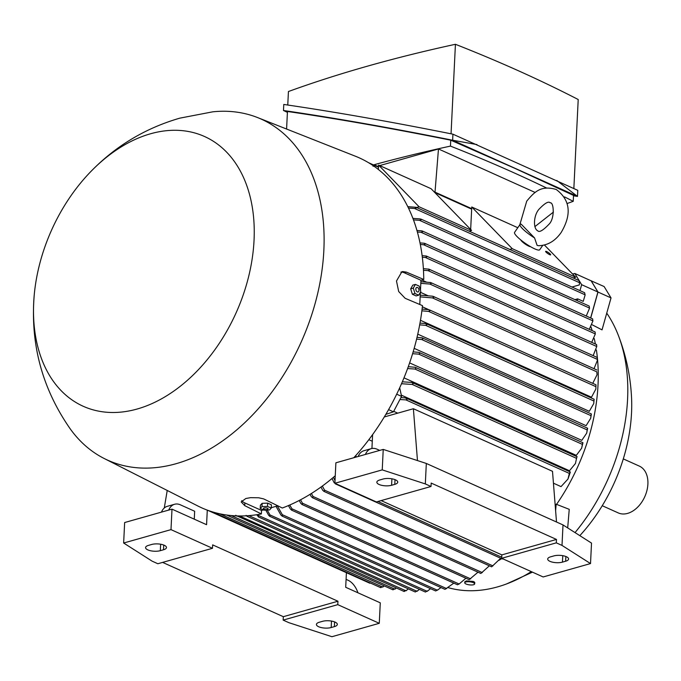 <?xml version="1.0" encoding="UTF-8"?>
<svg xmlns="http://www.w3.org/2000/svg" width="681" height="681" viewBox="0 0 681 681"><rect width="100%" height="100%" fill="white"/><g stroke="black" fill="none" stroke-linecap="round" stroke-linejoin="round"><path stroke-width="1.02" d="M534.551 237.924A15.28 2.911 -145.3 0 1 520.046 224.475A15.28 2.911 -145.3 0 1 521.186 224.16L534.559 237.924L537.105 245.364L538.526 245.696C547.567 245.509 555.109 241.1 561.161 232.485C571.929 214.336 570.286 200.01 556.232 189.488C540.493 184.849 534.04 192.527 526.736 201.108L519.799 224.832M542.723 245.398L539.701 249.765A15.28 2.911 -145.3 0 1 534.696 248.846A15.28 2.911 -145.3 0 1 520.718 239.882A15.28 2.911 -145.3 0 1 514.581 232.366L520.046 224.475M530.482 246.65A6.112 1.166 -145.3 0 1 528.797 246.147A6.112 1.166 -145.3 0 1 520.744 239.899M517.798 227.718L471.763 207.007L512.257 248.693L575.726 277.244L544.434 245.032M550.18 254.013A3.056 0.579 -145.3 0 1 550.657 254.839A3.056 0.579 -145.3 0 1 548.784 254.2A3.056 0.579 -145.3 0 1 546.111 252.183A3.056 0.579 -145.3 0 1 545.634 251.366A3.056 0.579 -145.3 0 1 547.515 252.004A3.056 0.579 -145.3 0 1 550.18 254.013M512.257 248.693L509.728 249.408M470.545 231.787L470.605 230.672M470.665 229.446L471.763 207.007M374.967 165.27L375.018 165.27A0.919 0.63 114.2 0 1 375.571 165.568L374.431 166.522M375.571 165.568A191.787 131.11 -65.8 0 0 375.018 165.27L373.035 166.283M379.692 165.594L438.47 148.969L435.014 192.153M377.41 166.241L378.559 165.917M567.273 203.466A1021.875 371.196 -177.2 0 0 573.232 201.329A1246.417 452.763 -177.2 0 0 564.515 196.877M546.562 187.999A1246.417 452.763 -177.2 0 0 514.385 172.991A1246.417 452.763 -177.2 0 0 450.447 146.1A1021.875 371.196 -177.2 0 0 373.46 164.913M438.47 148.969L535.181 192.476M573.232 201.329L573.521 195.413L514.615 168.233L450.737 140.184L450.447 146.1M286.59 129.032L287.45 111.48C336.431 118.596 390.86 128.164 450.737 140.184M573.496 195.813L577.488 196.392L452.635 140.235C390.664 127.807 334.277 117.898 283.483 110.501L287.408 112.356M283.483 110.501L283.781 104.448C334.575 111.846 390.954 121.754 452.933 134.183L577.777 190.339L577.488 196.392L556.786 180.482M287.765 105.036L288.429 91.526A1021.875 371.196 2.8 0 1 455.427 44.291A1246.417 452.763 2.8 0 1 519.365 71.19A1246.417 452.763 2.8 0 1 578.212 99.52L573.853 188.484M455.427 44.291L451.052 133.808M476.972 144.576L452.635 140.235L452.933 134.183M534.866 226.645L553.44 212.063M572.576 274L574.832 273.481L581.651 284.692L579.982 290.625M581.651 284.692L597.918 292.013L591.108 280.802L574.832 273.481M597.918 292.013L590.623 317.976M574.926 299.64L577.667 298.865L583.225 301.36L585.166 294.839L419.505 220.321L413.486 219.886M577.667 298.865L577.165 300.644M589.337 306.62L589.091 306.144M589.414 307.957L589.235 306.28M586.264 316.018L589.584 308.101L421.037 232.289L417.393 232.034M416.959 230.493L421.692 230.842L422.739 231.685L421.037 232.289M421.692 230.842L422.739 231.685M584.817 293.307L584.519 292.804M585.005 294.737L584.664 292.898M412.924 218.388L420.313 218.941L421.301 219.759L419.505 220.321M420.313 218.941L421.301 219.759M571.955 287.016L579.284 284.939L579.582 282.717L414.584 208.497L408.498 208.097M407.791 206.649L416.117 207.305A0.919 0.63 114.2 0 1 416.449 207.926L414.584 208.497M579.395 282.649L579.173 281.117A0.919 0.63 -65.8 0 0 578.841 280.504M578.859 280.512L416.142 207.313A0.919 0.63 114.2 0 1 416.142 207.313A191.787 131.11 -65.8 0 1 416.449 207.926M582.655 443.118L581.634 448.217L576.313 455.359L403.995 377.853M575.445 463.497L576.807 457.104L575.445 463.497L569.478 470.758L401.288 395.099M570.32 472.103L567.988 479.024L561.033 486.609A166.241 113.642 114.2 0 1 561.033 486.609L553.44 483.187M397.738 413.154L393.703 411.333M368.838 439.696L372.286 441.245M555.151 504.834L555.977 505.208L555.568 510.137M596.394 349.974A166.241 113.642 114.2 0 1 556.088 505.047A166.241 113.642 114.2 0 1 555.977 505.208M591.04 326.999A166.241 113.642 114.2 0 1 592.155 330.617M594.241 338.593A166.241 113.642 114.2 0 1 595.381 344.016M426.408 282.062L421.845 280.01M428.077 295.741L420.407 292.294M428.69 309.651L422.356 306.808M595.841 389.089L595.986 384.808L595.841 389.089L591.483 397.227L420.475 320.308M593.73 403.612L594.138 399.253L593.73 403.612L589.286 411.307L417.768 334.158M591.176 414.38L590.691 418.296L586.086 425.676L414.167 348.349M587.405 428.638L586.682 433.159L581.795 440.352L409.613 362.905M596.803 371.835L597.05 374.712L596.803 371.835L432.452 297.903L420.151 296.865M592.759 383.352L597.05 374.712M420.228 295.162L432.537 296.201L433.993 297.222L432.452 297.903M384.288 416.959L413.384 408.728L417.47 460.569M556.505 522.012L552.504 471.312L413.384 408.728M383.233 449.409L335.886 462.799L334.89 483.272L382.237 469.881L383.233 449.409L426.323 463.455L563.008 524.932L591.517 543.097L590.521 563.57L543.166 576.96L501.676 558.301L501.846 554.887L381.139 500.595M365.399 454.457A18.336 11.603 -105.8 0 1 371.273 448.643A18.336 11.603 -105.8 0 1 377.095 449.222L379.726 450.405M371.273 448.643L363.986 450.703A18.336 11.603 74.2 0 0 358.112 456.517M382.237 469.881L425.319 483.927L431.013 486.489L431.184 483.076L556.471 539.437L556.309 542.851L562.004 545.413L563.008 524.932M562.004 545.413L590.521 563.57M425.319 483.927L426.323 463.455M565.639 561.221L562.455 562.123A8.862 3.218 2.8 0 1 552.861 562.242A8.862 3.218 2.8 0 1 547.703 559.033A8.862 3.218 2.8 0 1 550.657 556.811L553.84 555.917A8.862 3.218 2.8 0 1 563.425 555.798A8.862 3.218 2.8 0 1 568.592 558.999A8.862 3.218 2.8 0 1 565.639 561.221L565.868 556.505M394.784 484.37L391.592 485.272A8.862 3.218 2.8 0 1 382.007 485.391A8.862 3.218 2.8 0 1 376.848 482.182A8.862 3.218 2.8 0 1 379.802 479.96L382.986 479.058A8.862 3.218 2.8 0 1 392.571 478.939A8.862 3.218 2.8 0 1 397.738 482.148A8.862 3.218 2.8 0 1 394.784 484.37L395.014 479.645M334.89 483.272L376.38 501.94L431.013 486.489M556.471 539.437L501.846 554.887M556.309 542.851L501.676 558.301M371.928 448.49L372.609 434.606M413.154 351.864L419.079 352.417L587.652 428.238L586.682 433.159M587.32 428.894L587.49 429.379M419.079 352.417L419.93 353.303L418.738 354.137L412.601 353.703M417.027 337.342L422.152 337.844L591.372 413.963L590.691 418.296M591.134 414.576L591.236 415.189M422.152 337.844L422.952 338.712L421.701 339.521L416.593 339.147M419.998 323.092L425.48 323.526L426.961 324.565L425.616 325.331L419.675 324.863M422.092 309.097L428.596 309.642L430.051 310.672L428.63 311.404L421.871 310.834M594.028 368.71L597.356 360.462L597.288 359.364L429.847 284.054L420.807 283.347M597.254 357.61L597.356 360.462M597.322 359.074L597.194 357.883M420.892 281.679L430.75 282.581L597.22 357.457M430.043 282.394L431.388 283.373L429.847 284.054M593.16 355.635L596.76 346.518L596.607 344.612M596.726 346.254L596.633 344.952M423.369 268.62L429.056 269.199L596.607 344.569M428.375 269.029L429.626 269.965L428.068 270.629L423.471 270.263M591.712 342.364L595.322 333.92L425.378 257.478L422.331 257.239M595.22 333.69L595.151 332.277M422.126 255.63L426.451 256.082L595.083 331.936M425.787 255.92L426.961 256.814L425.378 257.478M589.295 329.332L592.938 320.896L423.625 244.743L420.322 244.496M592.751 319.44L592.572 318.989M592.802 320.708L592.691 319.168M420.007 242.921L424.161 243.236L425.267 244.104L423.625 244.743M424.161 243.236L425.267 244.104M501.625 558.658A166.241 113.642 114.2 0 1 499.02 560.284M336.184 483.859L334.252 482.872L332.005 478.513M445.119 589.295L453.818 583.123M277.371 505.957L282.309 514.683L282.402 516.096L280.938 515.074L276.009 506.349M457.555 584.673L459.122 584.009L465.923 578.237M289.765 504.996L291.919 508.792L291.894 510.154L290.438 509.124L288.421 505.574M469.235 579.599L478.011 572.185M300.542 499.786L302.432 503.191L302.321 504.519L300.84 503.48L299.197 500.492M480.956 573.376L489.367 565.8M311.413 493.487L313.005 496.458L312.809 497.743L311.311 496.696L310.051 494.338M491.733 566.728L500.705 558.25M322.36 486.047L324.539 490.15L324.275 491.41L322.717 490.337L320.981 487.043M567.988 479.024L569.418 473.108A0.919 0.63 -65.8 0 0 569.818 472.291L570.091 472.827L569.818 472.291M400.939 397.576L405.323 397.883L407.102 399.092A0.919 0.63 114.2 0 1 406.702 399.917L399.909 399.534M406.702 399.917A191.787 131.11 -65.8 0 0 407.102 399.092M399.696 387.804L401.569 396.376L393.448 411.818L385.838 414.38M402.335 381.811L411.571 382.407L413.29 383.556L412.226 384.45L401.509 383.726M408.285 366.684L415.155 367.272L582.945 442.744L581.634 448.217M415.155 367.272L416.057 368.183L414.933 369.051L407.604 368.557M401.569 396.376L396.691 394.188M393.448 411.818L388.587 409.63M355.737 455.589L356.376 457.011M333.392 477.355L335.018 480.573M167.228 490.456L164.274 508.009M379.274 623.311L337.776 604.651L283.151 620.102L288.846 622.664L331.928 636.709L379.274 623.311L380.279 602.838L345.701 587.286L346.408 572.695M207.288 510.129L206.573 524.702L171.995 509.15L124.649 522.54L123.644 543.021L152.161 561.178L157.856 563.74L212.489 548.29L212.651 544.877L337.946 601.238L337.776 604.651M346.084 579.361L348.025 580.238A18.336 11.603 -105.8 0 1 357.942 592.793M168.726 510.078A18.336 11.603 -105.8 0 1 174.6 504.263L167.313 506.323A18.336 11.603 74.2 0 0 161.44 512.138M174.6 504.263A18.336 11.603 -105.8 0 1 180.422 504.842L194.655 511.252L194.272 519.169M283.151 620.102L283.313 616.688L162.614 562.395M334.362 626.631L331.179 627.533A8.862 3.218 2.8 0 1 321.594 627.652A8.862 3.218 2.8 0 1 316.427 624.443A8.862 3.218 2.8 0 1 319.38 622.221L322.564 621.319A8.862 3.218 2.8 0 1 332.149 621.2A8.862 3.218 2.8 0 1 337.316 624.409A8.862 3.218 2.8 0 1 334.362 626.631L334.592 621.906M163.508 549.771L160.316 550.674A8.862 3.218 2.8 0 1 150.731 550.793A8.862 3.218 2.8 0 1 145.572 547.592A8.862 3.218 2.8 0 1 148.526 545.37L151.71 544.468A8.862 3.218 2.8 0 1 161.295 544.349A8.862 3.218 2.8 0 1 166.462 547.558A8.862 3.218 2.8 0 1 163.508 549.771L163.738 545.055M337.946 601.238L283.313 616.688M212.489 548.29L170.991 529.631L123.644 543.021M170.991 529.631L171.995 509.15M369.425 582.91A0.919 0.63 -65.8 0 0 369.962 583.174L370.592 583.123M217.384 513.236L217.443 514.104L216.269 512.955M217.443 514.104L380.534 587.592M380.662 587.15L380.96 587.652L380.662 587.15M380.551 587.601L382.841 586.622M219.827 513.806L382.756 587.09L384.263 585.915M231.165 515.543L394.895 589.193L396.359 588.001M392.877 589.789L394.963 588.725M392.963 589.329L393.201 589.806L392.963 589.329M239.567 515.968L405.987 590.827L408.336 588.878M404.097 591.466L406.046 590.367M404.173 591.014L404.344 591.466L404.173 591.014M236.997 515.917L403.995 591.44M236.869 516.13L235.762 515.262M248.871 515.636L417.061 591.295L419.428 589.346M415.299 591.968L417.112 590.853M247.424 515.747L246.914 516.266L415.155 591.942M247.254 516.283L246.079 515.389M425.336 592.002L258.244 516.845L258.499 515.457L427.2 591.338L430.545 588.665M425.514 592.019L427.268 590.929M258.618 516.879L256.677 514.742M267.284 510.146L269.948 514.921L437.381 590.24L440.947 587.55M435.789 590.929L437.474 589.865M269.948 514.921L269.633 516.283L435.585 590.929M270.042 516.334L268.697 515.364L265.811 510.18M257.98 514.538L258.499 515.449M555.619 510.741L556.088 505.047M353.779 457.743A191.906 131.186 -65.8 0 0 422.484 305.633L405.169 298.312L398.683 291.519L396.487 281.006L401.901 271.728L402.726 271.557L406.429 272.136L423.761 279.465A191.906 131.186 -65.8 0 0 355.439 156.238L257.529 117.549A187.02 127.849 -65.8 0 0 212.719 111.829L179.827 118.154C144.27 128.462 113.795 147.105 88.419 174.081A147.905 101.111 -65.8 0 0 34.28 294.456A147.905 101.111 -65.8 0 0 137.136 409.026A147.905 101.111 -65.8 0 0 254.047 240.231A147.905 101.111 -65.8 0 0 150.603 133.757A147.905 101.111 -65.8 0 0 88.419 174.081M423.761 279.465L420.96 280.266L420.475 290.157M420.364 292.37L419.777 304.484M263.343 509.924L261.547 510.435L261.368 513.934L244.734 505.642L241.168 501.914L245.841 498.509L250.557 497.658L258.661 497.777L263.658 498.892L282.317 508.017A191.906 131.186 -65.8 0 0 335.256 475.755M277.891 505.813L271.276 507.685M34.28 294.456C30.075 343.556 42.035 388.332 70.152 428.766A187.02 127.849 -65.8 0 0 104.167 458.492L198.069 506.094A191.906 131.186 -65.8 0 0 261.368 513.934M104.167 458.492A187.02 127.849 -65.8 0 0 176.038 463.718A187.02 127.849 -65.8 0 0 317.652 293.605A187.02 127.849 -65.8 0 0 257.529 117.549M261.547 510.435L244.862 502.936A14.054 5.107 2.8 0 1 241.721 500.646M271.259 508.094L271.421 504.825L267.659 503.14L262.142 503.327L260.38 505.2L260.219 508.469L261.981 506.596L267.505 506.409L271.259 508.094L269.497 509.975L263.973 510.154L260.219 508.469M267.301 509.422A2.375 0.86 -177.2 0 0 267.488 508.213A2.375 0.86 -177.2 0 0 264.134 508A2.375 0.86 -177.2 0 0 263.947 509.209A2.375 0.86 -177.2 0 0 267.301 509.422M267.659 503.14L267.505 506.409M262.142 503.327L261.981 506.596M400.888 272.119A14.054 8.896 -105.8 0 1 404.284 272.758L420.96 280.266M415.41 284.403L412.788 285.143L410.686 288.846L412.345 294.243L416.1 295.929L418.721 295.188L414.959 293.502L413.307 288.106L415.41 284.403L419.164 286.088L420.824 291.485L418.721 295.188M418.985 290.404A2.375 1.507 74.2 0 0 417.513 287.484A2.375 1.507 74.2 0 0 415.827 288.982A2.375 1.507 74.2 0 0 417.3 291.911A2.375 1.507 74.2 0 0 418.985 290.404M410.686 288.846L413.307 288.106M412.345 294.243L414.959 293.502M575.726 277.244L573.189 277.959M378.389 169.484L378.602 165.1L419.104 206.794L416.568 207.509M378.602 165.1L431.082 188.705L471.584 230.399L419.104 206.794M471.584 230.399L469.047 231.114M567.69 527.92L569.239 509.337L556.156 504.204M575.036 532.602A164.402 112.391 -65.8 0 0 627.576 399.245A164.402 112.391 -65.8 0 0 618.348 335.384A164.402 112.391 -65.8 0 0 606.737 313.141M590.708 318.018L598.003 292.047L611.027 297.903L602.038 329.868L592.155 324.794M448.209 587.66A164.402 112.391 -65.8 0 0 497.624 586.869A164.402 112.391 -65.8 0 0 506.536 583.949A164.402 112.391 -65.8 0 0 531.308 571.623M579.82 535.649A142.406 97.349 -65.8 0 0 631.525 413.026A142.406 97.349 -65.8 0 0 631.568 398.036C630.555 376.431 626.145 355.55 618.348 335.384M602.242 505.719L618.246 512.912A25.665 17.544 -65.8 0 0 627.61 513.389A25.665 17.544 -65.8 0 0 646.95 490.431A25.665 17.544 -65.8 0 0 639.306 466.093L623.302 458.9M611.027 297.903L604.115 286.539L590.921 280.717M598.003 292.047L591.091 280.683M464.74 582.774L464.859 581.727L466.485 580.893L473.227 581.438A4.988 1.532 6.7 0 1 474.776 582.774L474.648 583.932A4.988 1.532 -173.3 0 0 471.788 582.178A4.988 1.532 -173.3 0 0 466.374 581.863A4.988 1.532 -173.3 0 0 464.74 582.774A4.988 1.532 -173.3 0 0 467.6 584.528A4.988 1.532 -173.3 0 0 473.014 584.851A4.988 1.532 -173.3 0 0 474.648 583.932M373.69 165.517L371.494 164.53M471.652 209.135L434.836 192.578M378.5 167.237L375.359 165.815M562.455 562.123L562.77 555.67M391.592 485.272L391.907 478.811M587.15 429.898L418.738 354.137M590.989 415.665L421.701 339.521M593.866 401.015L425.616 325.331M595.832 386.612L428.63 311.404M596.76 346.518L428.068 270.629M501.727 557.203L377.912 501.505M446.668 588.614L282.309 514.683M459.122 584.009L291.919 508.792M470.682 578.876L302.432 503.191M482.293 572.602L313.005 496.458M492.95 565.902L324.539 490.15M569.367 473.423L406.106 399.977M576.424 458.304L412.226 384.45M582.332 444.344L414.933 369.051M331.179 627.533L331.494 621.072M160.316 550.674L160.639 544.221M244.734 505.642L244.862 502.936M406.446 272.145L404.284 272.758M538.79 209.467C533.274 216.115 533.274 228.884 537.675 230.731C539.241 232.681 543.046 230.476 549.099 224.134C554.93 218.465 553.874 201.84 550.214 202.861C548.605 200.946 544.791 203.142 538.79 209.467M374.388 165.33L368.608 162.725M471.678 208.641L433.967 191.676M378.525 166.734L375.325 165.296M589.125 306.024L422.331 230.995M584.545 292.685L420.96 219.095M596.82 369.962L433.269 296.397M594.138 399.253L426.187 323.713M595.986 384.808L429.311 309.829M592.598 318.861L424.808 243.398M502.365 558.99L335.299 483.842M444.897 589.329L281.96 516.036M457.496 584.775L291.425 510.078M469.158 579.693L301.836 504.434M480.88 573.479L312.298 497.649M491.631 566.822L323.739 491.299M570.261 471.942L406.046 398.079M577.182 456.772L412.303 382.603M369.664 583.149L207.475 510.197M392.818 589.763L226.645 515.015M506.536 583.949L532.465 572.151"/></g></svg>
